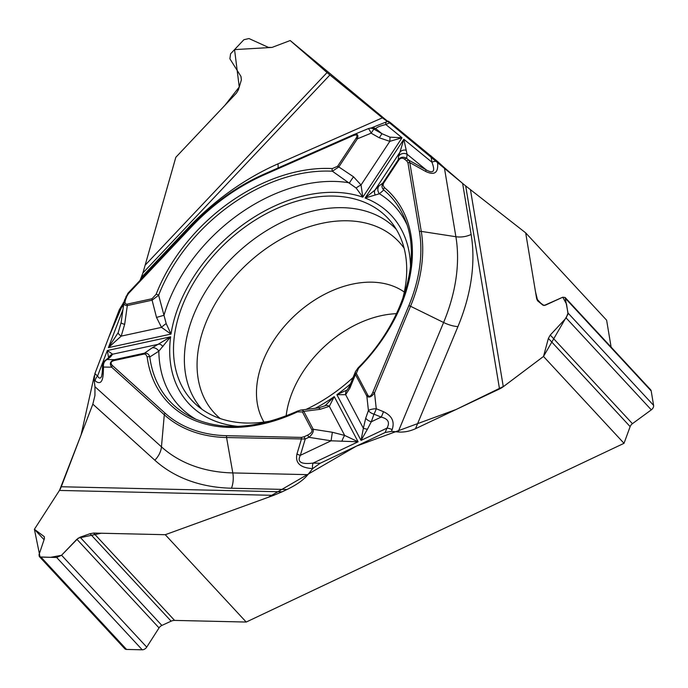 <?xml version="1.0" encoding="UTF-8"?>
<svg xmlns="http://www.w3.org/2000/svg" width="688" height="688" viewBox="0 0 688 688"><rect width="100%" height="100%" fill="white"/><g stroke="black" fill="none" stroke-linecap="round" stroke-linejoin="round"><path stroke-width="1.03" d="M44.058 539.71L34.4 529.287L59.452 490.432A18.232 10.716 91.3 0 0 61.284 486.751L282.097 491.817L286.999 489.495L231.478 488.222A201.997 139.81 137.2 0 1 154.826 460.203L92.837 404.14L61.284 486.751M92.837 404.14L94.935 395.523L94.97 386.716L161.456 446.847A18.232 13.132 -47.9 0 1 154.826 460.203M102.572 365.423L102.263 372.466A6.588 2.95 2.5 0 0 103.217 374.091C102.581 382.373 99.898 384.626 95.168 380.851A6.588 4.747 -47.9 0 1 97.567 376.026L94.901 373.618L94.127 379.914L94.97 386.716M94.901 373.618L119.282 309.772L123.573 305.231M123.702 302.453L119.282 309.772M141.135 277.651L140.025 280.42L141.092 277.763L188.108 227.977A201.997 139.81 137.2 0 1 277.961 163.856L382.365 117.837L329.905 74.966L142.932 272.938L141.092 277.763M145.684 264.605L327.058 72.558L290.19 40.54L271.992 47.429L234.556 49.605L239.252 86.998L224.916 105.316L175.827 157.285L142.932 272.938L175.827 157.285L236.491 93.052L238.461 89.672L241.376 79.851L240.963 76.445L229.878 58.764L230.609 53.784L243.887 39.723L248.979 38.545L268.415 47.377L271.992 47.429L290.19 40.54L462.689 183.472M327.058 72.558A18.232 1.264 -136.6 0 0 329.905 74.966M382.365 117.837L387.413 121.527M388.256 121.174L386.501 121.948A6.588 2.124 66.2 0 0 386.389 121.982A6.588 2.124 66.2 0 0 385.822 124.528L390.302 122.541L388.273 121.157M390.302 122.541L437.439 161.37C438.832 172.645 434.825 175.947 425.416 171.303L409.799 162.609L421.262 231.392L455.886 236.724L444.379 167.674L437.448 161.396A6.588 4.326 -9.5 0 0 431.935 162.213L430.851 155.677M444.379 167.674L462.62 183.421L471.125 234.47A201.997 139.81 137.2 0 1 457.924 326.619L415.509 428.701L499.522 388.961L465.681 185.923L462.62 183.421M282.097 491.817L273.652 495.343L59.452 490.432L34.4 529.287L40.05 556.953L50.611 557.323L61.499 555.319L78.269 538.119L101.282 533.226L165.266 534.705L268.38 497.252L356.427 446.116L456.092 409.498L503.943 386.217L543.503 356.453L568.047 314.055L566.542 304.165L562.793 297.199L544.002 305.541L537.724 300.923L535.479 291.703L525.675 232.862L465.681 185.923L525.675 232.862L606.627 320.204L611.116 347.113M273.652 495.343L165.266 534.705L246.209 622.047L624.016 443.313L543.503 356.453L503.289 386.699A18.232 11.98 -9.5 0 1 499.522 388.961M415.509 428.701C409.738 431.342 403.942 432.425 398.111 431.978L443.597 322.491A18.232 7.267 -157.4 0 0 457.924 326.619M300.957 410.057L297.603 411.063A2.193 0.662 65 0 0 297.457 411.888L302.393 411.923L311.836 429.811C312.421 431.574 311.096 433.311 307.863 435.005L304.268 436.708A2.193 0.654 64.7 0 0 305.24 439.013L226.567 437.542L232.811 472.931L307.897 474.651L312.662 468.614L320.212 463.248L385.134 432.528L391.42 431.35L398.111 431.978M307.897 474.651C303.589 479.906 296.623 484.851 286.999 489.495M286.139 415.956A96.664 66.908 137.2 0 1 396.503 313.676M565.192 297.56L650.633 389.752A4.395 3.044 137.2 0 1 651.192 390.947L653.6 405.37A4.395 3.044 137.2 0 1 651.312 409.85L632.427 423.679A4.833 3.345 -42.8 0 0 630.148 426.62L624.016 443.313M246.209 622.047L174.571 620.404A7.912 5.478 -42.8 0 0 171.131 621.178L161.869 625.435A4.833 3.345 -42.8 0 0 159.04 627.912L146.725 647.116A4.395 3.044 137.2 0 1 142.235 649.799L126.549 649.438A4.395 3.044 137.2 0 1 124.752 648.698L39.379 556.583M402.446 299.641A133.807 92.613 -42.8 0 0 392.255 223.368A133.807 92.613 -42.8 0 0 381.771 212.515A133.807 92.613 -42.8 0 0 219.369 249.271A133.807 92.613 -42.8 0 0 196.415 404.871A133.807 92.613 -42.8 0 0 198.462 406.617A133.807 92.613 -42.8 0 0 271.691 420.815M305.73 409.549A133.807 92.613 -42.8 0 0 353.245 377.325M407.958 162.875A2.193 1.445 -9.5 0 1 409.799 162.609L408.939 160.261A2.193 1.582 129.3 0 0 406.814 160.992L407.958 162.875L419.431 231.658A162.42 112.419 137.2 0 1 408.81 305.756L372.801 392.418C370.935 396.434 369.25 397.311 367.736 395.032L356.324 373.438L358.534 368.295A152.684 105.685 -42.8 0 0 384.429 187.609L383.078 185.382L383.388 183.481L398.937 159.874C400.511 157.887 402.385 157.647 404.57 159.16A2.193 1.582 -50.7 0 1 406.694 158.429L407.081 154.241L403.839 139.251L365.087 198.015L379.398 193.767L383.766 190.008C381.788 188.116 381.496 185.794 382.881 183.051L378.847 186.061A6.588 6.261 51.2 0 0 379.398 193.767A146.905 101.678 137.2 0 1 406.763 224.202M398.937 159.874A2.193 0.533 -146.6 0 0 398.214 159.788C400.571 156.89 403.392 156.434 406.694 158.429L408.939 160.261L426.276 169.919C433.543 173.961 435.435 171.389 431.935 162.213L403.839 139.251L399.917 152.237A6.588 5.771 25 0 1 405.98 150.173M347.371 389.821L336.896 394.714L345.643 394.688A6.588 5.435 -131.3 0 1 347.182 389.976L347.156 390.001M383.594 183.128A2.193 0.533 33.4 0 0 382.881 183.051L398.214 159.788L398.558 156.185A6.588 6.476 5.3 0 1 407.081 154.241L426.276 169.919L425.416 171.303M127.237 304.122A2.193 1.032 77.8 0 0 127.314 305.567L124.674 324.332L121.2 336.122L108.403 347.655L171.011 334.076L166.195 323.592L158.636 295.221A2.193 0.912 -158.8 0 0 156.124 294.309L152.014 298.747L127.237 304.122C125.07 304.345 124.519 302.849 125.569 299.633A2.193 0.92 -159.1 0 0 124.597 300.011L127.985 293.165L128.51 293.518L191.849 226.447A162.42 112.419 137.2 0 1 264.097 174.881L352.738 135.811C356.883 134.177 358.009 134.977 356.109 138.219A2.193 0.533 33.4 0 1 357.339 138.847L338.814 166.943L332.381 171.226L356.143 188.03L362.825 197.181L402.016 137.755L389.821 141.35L390.044 137.153L402.016 137.755L385.822 124.528C379.862 125.981 376.525 127.366 375.803 128.682A6.588 6.373 -102 0 0 371.322 127.908A6.588 6.373 -102 0 0 371.296 127.916L369.318 128.338A6.588 6.373 -102 0 0 368.372 128.622M356.109 138.219L337.584 166.315L332.321 168.56A2.193 1.316 93.1 0 0 332.381 171.226A150.569 104.215 137.2 0 0 158.636 295.221L152.1 300.192L127.314 305.567C124.898 305.627 123.78 304.543 123.978 302.324M337.584 166.315A2.193 0.533 33.4 0 1 338.814 166.943L353.546 176.816L361.037 184.986L362.825 197.181A138.202 95.658 137.2 0 0 171.011 334.076L161.517 327.376L156.511 317.426L152.1 300.192A2.193 1.032 77.8 0 1 152.014 298.747M410.521 266.505A138.202 95.658 137.2 0 0 365.087 198.015L374.96 190.077L378.847 186.061M356.143 188.03A6.588 1.221 151.4 0 1 361.037 184.986L389.821 141.35L379.269 137.789L381.969 133.713L390.044 137.153M122.971 309.497L108.403 347.655L118.19 332.639L121.131 322.577A6.588 1.376 -172 0 0 124.674 324.332M379.269 137.789L371.124 133.18A6.588 1.041 -112.4 0 0 368.175 128.69A6.588 1.041 -112.4 0 0 368.132 128.716L353.787 134.616M352.738 135.811A2.193 0.705 -113.8 0 1 352.927 134.968L353.365 134.779C357.407 133.377 358.723 134.736 357.339 138.847L371.124 133.18L373.825 129.103A6.588 6.373 -102 0 0 369.318 128.338M353.546 176.816A6.588 0.593 125.7 0 0 349.547 182.853A146.905 101.678 137.2 0 0 163.976 315.293L156.511 317.426M375.278 195.031A6.588 4.764 -139.7 0 1 374.96 190.077L399.917 152.237L398.558 156.185M384.429 187.609A2.193 1.582 129.8 0 0 383.766 190.008A150.569 104.215 137.2 0 1 405.06 219.524C422.251 259.256 403.383 322.878 358.044 367.917L355.421 371.726M371.185 128.217A6.588 6.588 0 0 0 368.175 128.69L352.927 134.968A2.193 0.705 -113.8 0 1 352.961 134.96L264.295 174.038A2.193 0.705 -113.8 0 1 264.33 174.021L352.892 134.986M125.569 299.633L126.919 296.107A2.193 0.92 -159.1 0 0 125.947 296.476M320.212 463.248L313.1 463.084A6.588 3.87 -88.7 0 0 312.619 468.614C300.217 467.814 294.997 462.929 296.967 453.96A6.588 3.38 16.7 0 0 300.346 455.336L331.083 440.793L308.826 437.31L305.24 439.013L300.346 455.336C296.889 461.992 301.138 464.581 313.1 463.084L358.104 441.791L331.083 440.793L332.356 432.27L344.679 435.435L358.104 441.791L334.248 396.606L324.934 405.834A6.588 4.274 58.8 0 1 329.32 406.341L320.23 409.291L303.786 411.39L313.229 429.269C313.719 431.858 312.249 434.532 308.826 437.31A2.193 0.654 64.7 0 1 307.863 435.005M34.4 529.287L44.178 536.588L44.462 538.523L39.018 554.726L39.276 556.48L40.97 557.099L56.657 557.461L61.576 555.242L76.884 539.263L80.109 537.208L90.051 533.699L93.62 533.062L165.266 534.705M296.967 453.96L301.378 439.262A2.193 1.29 -88.7 0 1 301.533 437.413L226.73 435.702A162.42 112.419 137.2 0 1 165.094 413.17L112.462 365.577C110.183 363.195 110.751 361.518 114.165 360.546L144.093 354.062L145.77 354.329L147.155 356.943A2.193 1.428 -7.5 0 1 149.786 356.986L158.842 351.172L170.624 336.793L107.302 350.527L112.626 354.208A6.588 6.484 165 0 0 108.609 357.726L107.302 350.527L97.567 376.026C99.132 378.71 100.482 378.804 101.609 376.293L102.263 372.466M112.462 365.577A2.193 1.582 132.1 0 0 111.671 367.186C109.263 363.625 110.235 361.114 114.578 359.652L144.514 353.159L152.151 347.853L170.624 336.793A138.202 95.658 137.2 0 0 238.039 426.362M162.901 346.597A6.588 3.449 65.9 0 0 159.117 344.12L112.626 354.208L110.579 356.866A6.588 5.848 -128.1 0 0 108.489 357.855L105.092 360.521M110.579 356.866L107.182 359.532A6.588 5.745 91 0 0 103.527 367.048L103.217 374.091M114.165 360.546A2.193 1.032 -102.2 0 1 114.578 359.652L107.182 359.532A6.588 5.848 -128.1 0 0 105.814 360.039M102.564 365.474A6.588 2.95 2.5 0 0 103.527 367.048L111.671 367.186L164.294 414.778L161.456 446.847A188.03 130.144 -42.8 0 0 232.811 472.931A18.232 10.716 -88.7 0 1 231.478 488.222M301.112 410.057L302.806 410.375L303.786 411.39A2.193 1.557 -27.8 0 0 302.393 411.923M318.312 407.889A6.588 2.546 81.4 0 1 320.23 409.291M152.151 347.853A6.588 5.513 56.3 0 1 158.842 351.172A146.905 101.678 137.2 0 0 196.149 419.405M144.093 354.062A2.193 1.032 -102.2 0 1 144.514 353.159C147.275 352.953 149.029 354.225 149.786 356.986A150.569 104.215 137.2 0 0 191.617 417.349C221.252 431.273 256.581 429.174 297.603 411.063M166.195 323.592A6.588 1.376 140.6 0 0 161.517 327.376L121.2 336.122A6.588 2.202 -153.8 0 1 118.19 332.639M383.448 411.682C391.971 415.698 394.869 421.675 392.134 429.63A6.588 2.623 -157.4 0 0 386.957 428.142C390.13 422.475 388.195 418.794 381.161 417.1A6.588 1.135 -67.7 0 0 383.448 411.682L376.259 408.741A6.588 1.875 -6.3 0 0 368.424 410.504A6.588 3.354 19.4 0 0 373.98 414.15A6.588 1.135 -67.7 0 0 376.259 408.741L374.53 392.917C371.52 396.976 368.957 398.042 366.842 396.116L355.438 374.521L355.378 371.898M543.503 356.453L548.388 338.393L550.271 335.039L566.164 317.976L568.021 313.031L565.097 297.465L562.707 297.242L545.3 305.231L542.841 305.137L537.586 300.785L536.657 298.738L525.675 232.862M350.562 383.835A138.202 95.658 137.2 0 1 336.896 394.714L361.028 440.415L363.367 428.246A6.588 0.98 6.6 0 0 367.426 429.226L361.028 440.415L386.957 428.142L385.134 432.528M315.224 408.337A138.202 95.658 137.2 0 0 334.248 396.606L329.32 406.341L344.679 435.435A6.588 1.479 110.8 0 0 341.91 441.292M356.324 373.438A2.193 1.557 152.2 0 0 355.438 374.521L349.9 388.118L345.643 394.688L363.367 428.246L365.741 418.123A6.588 3.354 19.4 0 0 371.296 421.77L367.426 429.226M349.9 388.118A6.588 3.87 -156.6 0 1 349.745 385.727M311.836 429.811A2.193 1.557 -27.8 0 1 313.229 429.269L332.356 432.27M358.534 368.295L358.044 367.917M367.736 395.032A2.193 1.557 152.2 0 0 366.842 396.116L368.424 410.504L365.741 418.123M372.801 392.418A2.193 0.877 22.6 0 1 374.53 392.917L410.538 306.255L443.597 322.491A188.03 130.144 -42.8 0 0 455.886 236.724A18.232 11.98 170.5 0 0 471.125 234.47M59.572 490.234L81.072 434.936L94.273 375.846M94.832 373.808L108.73 337.395L123.634 302.514M202.023 409.326A132.431 91.659 137.2 0 1 237.472 252.771A132.431 91.659 137.2 0 1 396.271 229.293M220.263 418.562A125.852 87.109 137.2 0 1 247.534 263.624A125.852 87.109 137.2 0 1 404.097 248.187M263.986 422.088A96.664 66.908 137.2 0 1 295.229 315.087A96.664 66.908 137.2 0 1 404.295 292.047M128.011 293.165L191.333 226.094A164.105 113.589 137.2 0 1 264.261 174.055M188.925 228.648A18.232 1.264 43.4 0 1 188.108 227.977M278.004 167.992A18.232 5.874 66.2 0 0 277.961 163.856M404.57 159.16L406.814 160.992M126.919 296.107L128.51 293.518M332.321 168.56A152.684 105.685 -42.8 0 0 156.124 294.309M373.825 129.103L381.969 133.713L375.803 128.682L373.825 129.103M264.097 174.881A2.193 0.705 -113.8 0 1 264.295 174.038C237.197 186.104 212.876 203.459 191.333 226.094L191.849 226.447M95.168 380.851L94.127 379.914M304.268 436.708L301.533 437.413M147.155 356.943A152.684 105.685 -42.8 0 0 297.457 411.888M226.73 435.702A2.193 1.29 91.3 0 0 226.567 437.542A164.105 113.589 137.2 0 1 164.294 414.778A2.193 1.582 132.1 0 1 165.094 413.17M470.463 189.75L503.289 386.699M392.134 429.63L391.42 431.35M419.431 231.658A2.193 1.445 -9.5 0 1 421.262 231.392A164.105 113.589 137.2 0 1 410.538 306.255A2.193 0.877 22.6 0 0 408.81 305.756M373.98 414.15L371.296 421.77L381.161 417.1L373.98 414.15M632.427 423.679L550.271 335.039M630.148 426.62L548.388 338.393M651.312 409.85L566.164 317.976M653.6 405.37L568.021 313.031M651.192 390.947L565.613 298.601M541.8 304.285L536.657 298.738M44.359 536.829L43.937 536.382M126.549 649.438L40.97 557.099M142.235 649.799L56.657 557.461M146.725 647.116L61.576 555.242M159.04 627.912L76.884 539.263M161.869 625.435L80.109 537.208M171.131 621.178L90.051 533.699M174.571 620.404L93.62 533.062M123.143 302.995L124.021 302.058M388.316 121.14L371.305 127.916M127.985 293.165L191.333 226.094M106.313 359.764A6.588 6.588 0 0 0 102.564 365.939M300.303 410.134L318.303 407.889L324.96 405.817M124.107 301.447L121.131 322.577M124.597 300.02L124.003 302.204M347.191 389.967L349.745 385.736L355.653 371.167"/></g></svg>
